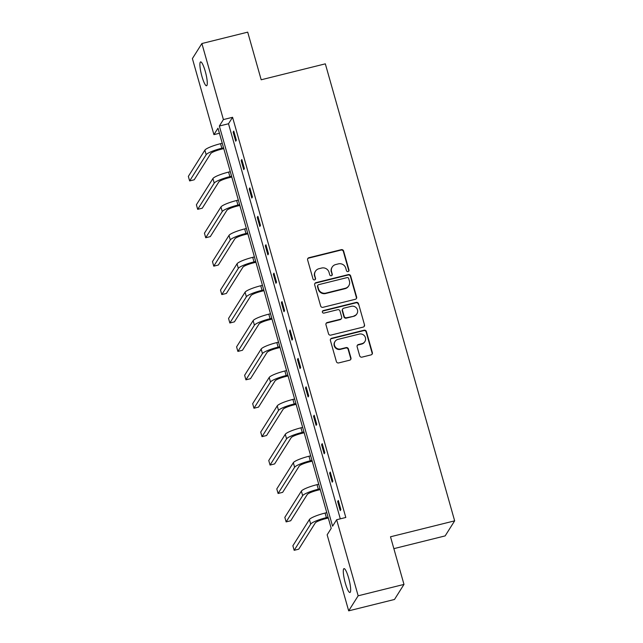 <?xml version="1.0" encoding="UTF-8"?>
<svg xmlns="http://www.w3.org/2000/svg" width="643" height="643" viewBox="0 0 643 643"><rect width="100%" height="100%" fill="white"/><g stroke="black" fill="none" stroke-linecap="round" stroke-linejoin="round"><path stroke-width="0.96" d="M348.072 271.571A1.318 1.278 32.2 0 0 348.98 270.004L343.603 251.011A1.889 1.825 32.2 0 0 341.296 249.669L308.913 257.714A1.889 1.825 32.2 0 0 307.627 259.949L312.996 278.941A1.318 1.278 32.2 0 0 315.375 279.335A1.318 1.278 32.2 0 0 315.52 278.315L314.821 275.855A6.036 5.843 32.2 0 1 318.96 268.71L321.661 268.035A6.036 5.843 32.2 0 1 329.031 272.327L329.73 274.786A1.318 1.278 32.2 0 0 332.109 275.18A1.318 1.278 32.2 0 0 332.246 274.159L331.555 271.7A6.036 5.843 32.2 0 1 335.694 264.546L338.387 263.879A6.036 5.843 32.2 0 1 345.765 268.171L346.464 270.631A1.318 1.278 32.2 0 0 348.072 271.571M348.691 271.209A1.318 1.278 32.2 0 0 348.723 270.414L343.346 251.413A1.889 1.825 32.2 0 0 341.039 250.071L308.664 258.116A1.889 1.825 32.2 0 0 307.716 258.703M315.231 279.52A1.318 1.278 32.2 0 0 315.263 278.724L314.821 275.855M331.957 275.365A1.318 1.278 32.2 0 0 331.989 274.569L331.555 271.7M345.331 583.161A12.297 2.259 76 0 1 344.013 568.621A12.297 2.259 76 0 1 348.619 577.953A12.297 2.259 76 0 1 349.937 592.484A12.297 2.259 76 0 1 345.331 583.161M201.942 76.429A12.297 2.259 76 0 1 200.624 61.897A12.297 2.259 76 0 1 205.23 71.22A12.297 2.259 76 0 1 206.548 85.76A12.297 2.259 76 0 1 201.942 76.429M359.686 355.796A1.889 1.825 32.2 0 0 361.985 357.138L371.075 354.88A1.889 1.825 32.2 0 0 372.361 352.645L366.397 331.555A1.889 1.825 32.2 0 0 364.091 330.213L331.708 338.258A1.889 1.825 32.2 0 0 330.414 340.493L336.385 361.583A1.889 1.825 32.2 0 0 338.692 362.925L349.663 360.201A1.889 1.825 32.2 0 0 350.957 357.966L348.402 348.94A1.889 1.825 32.2 0 0 346.095 347.598L340.653 348.948A5.048 4.887 32.2 0 1 335.035 341.473A5.048 4.887 32.2 0 1 337.945 339.383L359.268 334.087A5.048 4.887 32.2 0 1 364.886 341.562A5.048 4.887 32.2 0 1 361.977 343.651L358.424 344.535A1.889 1.825 32.2 0 0 357.13 346.77L359.686 355.796M201.886 43.531L247.708 32.15L261.187 79.78L325.334 63.842L454.649 520.846L390.502 536.784L403.981 584.415L358.159 595.796L348.675 610.85L327.15 534.807L331.217 528.353L217.985 128.182L213.918 134.636L192.394 58.585L201.886 43.531L223.402 119.574L219.343 126.028L332.576 526.199L336.643 519.745L358.159 595.796M336.643 519.745L345.805 517.47L232.573 117.299L223.402 119.574M355.338 299.276A1.889 1.825 32.2 0 0 356.632 297.042L350.66 275.951A1.889 1.825 32.2 0 0 348.353 274.609L315.978 282.655A1.889 1.825 32.2 0 0 314.684 284.889L320.648 305.98A1.889 1.825 32.2 0 0 322.955 307.322L355.338 299.276M358.529 303.753L364.501 324.844A1.889 1.825 32.2 0 1 363.207 327.078L330.824 335.124A1.889 1.825 32.2 0 1 328.517 333.781L325.961 324.755A1.889 1.825 32.2 0 1 327.255 322.521L340.388 319.258A1.889 1.825 32.2 0 0 341.682 317.023L339.986 311.035A1.889 1.825 32.2 0 0 337.679 309.693L324.008 313.093A1.318 1.278 32.2 0 1 322.537 311.132A1.318 1.278 32.2 0 1 323.3 310.585L356.222 302.411A1.889 1.825 32.2 0 1 358.529 303.753L364.501 324.844M403.981 584.415L394.489 599.469L348.675 610.85M393.862 548.648L445.157 535.9L454.649 520.846M219.416 133.27L213.918 134.636M232.573 117.299L228.506 123.753L340.3 518.837M228.506 123.753L219.343 126.028M340.243 510.606L337.663 501.492L338.306 500.479L340.878 509.586L340.243 510.606M332.198 482.186L329.618 473.079L330.261 472.066L332.841 481.173L332.198 482.186M324.16 453.773L321.58 444.667L322.223 443.646L324.803 452.752L324.16 453.773M316.115 425.361L313.543 416.254L314.186 415.233L316.758 424.34L316.115 425.361M308.077 396.948L305.497 387.833L306.14 386.821L308.72 395.927L308.077 396.948M300.04 368.527L297.46 359.421L298.103 358.408L300.675 367.515L300.04 368.527M291.994 340.115L289.422 331.008L290.057 329.988L292.637 339.094L291.994 340.115M283.957 311.702L281.377 302.596L282.02 301.575L284.6 310.682L283.957 311.702M275.919 283.29L273.339 274.175L273.982 273.162L276.554 282.269L275.919 283.29M267.874 254.869L265.302 245.763L265.937 244.75L268.517 253.856L267.874 254.869M259.836 226.457L257.256 217.35L257.899 216.329L260.479 225.436L259.836 226.457M251.791 198.044L249.219 188.938L249.862 187.917L252.434 197.023L251.791 198.044M243.753 169.631L241.173 160.517L241.816 159.504L244.396 168.611L243.753 169.631M235.716 141.211L233.136 132.104L233.779 131.092L236.351 140.198L235.716 141.211M233.136 132.104L234.004 131.887M241.173 160.517L242.041 160.308M249.219 188.938L250.087 188.72M257.256 217.35L258.124 217.133M265.302 245.763L266.17 245.546M273.339 274.175L274.207 273.966M281.377 302.596L282.245 302.379M289.422 331.008L290.29 330.791M297.46 359.421L298.328 359.204M305.497 387.833L306.365 387.625M313.543 416.254L314.411 416.037M321.58 444.667L322.448 444.45M329.618 473.079L330.486 472.862M337.663 501.492L338.531 501.283M332.206 267.054L331.949 267.464A6.036 5.843 32.2 0 0 331.298 272.11M315.472 271.209L315.215 271.619A6.036 5.843 32.2 0 0 314.564 276.265M356.286 298.69A1.889 1.825 32.2 0 0 356.375 297.452L350.403 276.353A1.889 1.825 32.2 0 0 348.096 275.011L315.721 283.057A1.889 1.825 32.2 0 0 314.773 283.643M348.699 278.54A1.318 1.278 32.2 0 0 347.083 277.599L318.663 284.664A1.318 1.278 32.2 0 0 317.755 286.223L318.494 288.82A6.036 5.843 32.2 0 0 325.864 293.112L345.291 288.281A6.036 5.843 32.2 0 0 349.43 281.136L348.699 278.54M317.899 285.211L317.642 285.621A1.318 1.278 32.2 0 0 317.497 286.633L317.755 286.223M348.779 285.781L348.522 286.191A6.036 5.843 32.2 0 1 345.042 288.691L325.607 293.521A6.036 5.843 32.2 0 1 318.237 289.229L317.497 286.633M364.155 326.491A1.889 1.825 32.2 0 0 364.243 325.254M341.481 318.478L341.224 318.88A1.889 1.825 32.2 0 1 340.131 319.667L326.998 322.931A1.889 1.825 32.2 0 0 326.049 323.517M358.272 304.155A1.889 1.825 32.2 0 0 355.965 302.813L323.043 310.995A1.318 1.278 32.2 0 0 322.432 311.349M354.02 315.874A5.048 4.887 32.2 0 0 356.648 308.23A5.048 4.887 32.2 0 0 351.311 306.309L343.796 308.174A1.889 1.825 32.2 0 0 342.502 310.408L344.198 316.396A1.889 1.825 32.2 0 0 346.505 317.738L353.763 316.284A5.048 4.887 32.2 0 0 356.672 314.186L356.929 313.784M342.711 308.953L342.454 309.363A1.889 1.825 32.2 0 0 342.253 310.818L342.502 310.408M353.763 316.284L346.247 318.148A1.889 1.825 32.2 0 1 343.941 316.806L342.253 310.818M364.886 341.562L364.629 341.963A5.048 4.887 32.2 0 1 361.72 344.061L358.167 344.945A1.889 1.825 32.2 0 0 357.219 345.532M335.035 341.473L334.778 341.883A5.048 4.887 32.2 0 0 340.396 349.358L340.653 348.948M350.612 359.614A1.889 1.825 32.2 0 0 350.7 358.376L348.144 349.342A1.889 1.825 32.2 0 0 345.838 348L340.396 349.358M372.016 354.293A1.889 1.825 32.2 0 0 372.112 353.055L366.14 331.957A1.889 1.825 32.2 0 0 363.834 330.615L331.45 338.66A1.889 1.825 32.2 0 0 330.502 339.247M223.764 148.605L221.2 149.248A9.605 1.64 164.2 0 0 210.751 153.556L194.218 179.783L189.637 180.924L206.17 154.698A14.411 2.459 -15.8 0 1 221.835 148.228L223.531 147.81M189.637 180.924L188.351 176.367L204.876 150.141A14.411 2.459 -15.8 0 1 220.549 143.678L222.245 143.252M231.801 177.026L229.238 177.661A9.605 1.64 164.2 0 0 218.789 181.969L202.264 208.195L197.682 209.337L214.207 183.11A14.411 2.459 -15.8 0 1 229.881 176.64L231.576 176.222M197.682 209.337L196.388 204.779L212.921 178.553A14.411 2.459 -15.8 0 1 228.586 172.091L230.282 171.665M239.839 205.438L237.275 206.073A9.605 1.64 164.2 0 0 226.834 210.39L210.301 236.608L205.72 237.749L222.253 211.523A14.411 2.459 -15.8 0 1 237.918 205.061L239.614 204.635M205.72 237.749L204.434 233.2L220.959 206.974A14.411 2.459 -15.8 0 1 236.632 200.503L238.328 200.086M247.885 233.851L245.321 234.486A9.605 1.64 164.2 0 0 234.872 238.802L218.339 265.029L213.757 266.162L230.29 239.935A14.411 2.459 -15.8 0 1 245.956 233.473L247.659 233.047M213.757 266.162L212.471 261.613L229.004 235.386A14.411 2.459 -15.8 0 1 244.67 228.916L246.365 228.498M255.922 262.264L253.358 262.907A9.605 1.64 164.2 0 0 242.909 267.215L226.384 293.441L221.803 294.582L238.328 268.356A14.411 2.459 -15.8 0 1 254.001 261.886L255.697 261.468M221.803 294.582L220.509 290.025L237.042 263.799A14.411 2.459 -15.8 0 1 252.715 257.337L254.411 256.911M263.968 290.684L261.396 291.319A9.605 1.64 164.2 0 0 250.955 295.627L234.422 321.854L229.84 322.995L246.373 296.769A14.411 2.459 -15.8 0 1 262.039 290.298L263.734 289.88M229.84 322.995L228.554 318.438L245.079 292.211A14.411 2.459 -15.8 0 1 260.753 285.749L262.448 285.323M272.005 319.097L269.441 319.732A9.605 1.64 164.2 0 0 258.992 324.048L242.459 350.266L237.878 351.408L254.411 325.181A14.411 2.459 -15.8 0 1 270.084 318.719L271.78 318.293M237.878 351.408L236.592 346.858L253.125 320.632A14.411 2.459 -15.8 0 1 268.79 314.162L270.486 313.744M280.043 347.509L277.479 348.144A9.605 1.64 164.2 0 0 267.03 352.46L250.505 378.687L245.923 379.82L262.448 353.594A14.411 2.459 -15.8 0 1 278.122 347.132L279.818 346.706M245.923 379.82L244.629 375.271L261.162 349.045A14.411 2.459 -15.8 0 1 276.836 342.574L278.532 342.156M288.088 375.922L285.524 376.565A9.605 1.64 164.2 0 0 275.075 380.873L258.542 407.099L253.961 408.241L270.494 382.014A14.411 2.459 -15.8 0 1 286.159 375.544L287.855 375.126M253.961 408.241L252.675 403.683L269.2 377.457A14.411 2.459 -15.8 0 1 284.873 370.995L286.569 370.569M296.126 404.343L293.562 404.977A9.605 1.64 164.2 0 0 283.113 409.286L266.588 435.512L262.006 436.653L278.532 410.427A14.411 2.459 -15.8 0 1 294.205 403.957L295.901 403.539M262.006 436.653L260.712 432.096L277.246 405.87A14.411 2.459 -15.8 0 1 292.911 399.407L294.607 398.981M304.163 432.755L301.599 433.39A9.605 1.64 164.2 0 0 291.158 437.706L274.625 463.925L270.044 465.066L286.577 438.839A14.411 2.459 -15.8 0 1 302.242 432.377L303.938 431.951M270.044 465.066L268.758 460.517L285.283 434.29A14.411 2.459 -15.8 0 1 300.956 427.82L302.652 427.402M312.209 461.168L309.645 461.803A9.605 1.64 164.2 0 0 299.196 466.119L282.663 492.345L278.081 493.478L294.615 467.252A14.411 2.459 -15.8 0 1 310.28 460.79L311.984 460.364M278.081 493.478L276.795 488.929L293.329 462.703A14.411 2.459 -15.8 0 1 308.994 456.233L310.69 455.815M320.246 489.58L317.682 490.223A9.605 1.64 164.2 0 0 307.233 494.531L290.708 520.758L286.127 521.899L302.652 495.673A14.411 2.459 -15.8 0 1 318.325 489.202L320.021 488.784M286.127 521.899L284.833 517.342L301.366 491.115A14.411 2.459 -15.8 0 1 317.039 484.653L318.735 484.227M328.292 518.001L325.72 518.636A9.605 1.64 164.2 0 0 315.279 522.944L298.746 549.17L294.164 550.312L310.698 524.085A14.411 2.459 -15.8 0 1 326.363 517.615L328.059 517.197M294.164 550.312L292.878 545.754L309.404 519.528A14.411 2.459 -15.8 0 1 325.077 513.066L326.773 512.64M348.723 270.414L348.98 270.004M315.263 278.724L315.52 278.315M331.989 274.569L332.246 274.159M308.664 258.116L308.913 257.714M341.039 250.071L341.296 249.669M343.346 251.413L343.603 251.011M315.721 283.057L315.978 282.655M348.096 275.011L348.353 274.609M350.403 276.353L350.66 275.951M356.375 297.452L356.632 297.042M318.237 289.229L318.494 288.82M325.607 293.521L325.864 293.112M345.042 288.691L345.291 288.281M326.998 322.931L327.255 322.521M340.131 319.667L340.388 319.258M323.043 310.995L323.3 310.585M355.965 302.813L356.222 302.411M343.941 316.806L344.198 316.396M346.247 318.148L346.505 317.738M358.167 344.945L358.424 344.535M361.72 344.061L361.977 343.651M345.838 348L346.095 347.598M348.144 349.342L348.402 348.94M350.7 358.376L350.957 357.966M331.45 338.66L331.708 338.258M363.834 330.615L364.091 330.213M366.14 331.957L366.397 331.555M372.112 353.055L372.361 352.645M220.549 143.678L221.835 148.228M204.876 150.141L206.17 154.698M228.586 172.091L229.881 176.64M212.921 178.553L214.207 183.11M236.632 200.503L237.918 205.061M220.959 206.974L222.253 211.523M244.67 228.916L245.956 233.473M229.004 235.386L230.29 239.935M252.715 257.337L254.001 261.886M237.042 263.799L238.328 268.356M260.753 285.749L262.039 290.298M245.079 292.211L246.373 296.769M268.79 314.162L270.084 318.719M253.125 320.632L254.411 325.181M276.836 342.574L278.122 347.132M261.162 349.045L262.448 353.594M284.873 370.995L286.159 375.544M269.2 377.457L270.494 382.014M292.911 399.407L294.205 403.957M277.246 405.87L278.532 410.427M300.956 427.82L302.242 432.377M285.283 434.29L286.577 438.839M308.994 456.233L310.28 460.79M293.329 462.703L294.615 467.252M317.039 484.653L318.325 489.202M301.366 491.115L302.652 495.673M325.077 513.066L326.363 517.615M309.404 519.528L310.698 524.085"/></g></svg>
